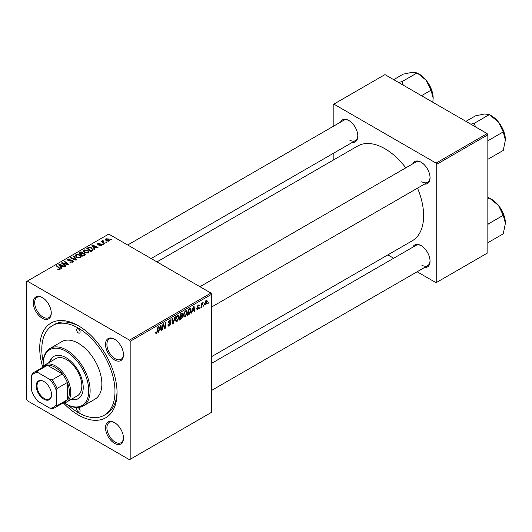 <?xml version="1.0" encoding="UTF-8"?>
<svg xmlns="http://www.w3.org/2000/svg" width="532" height="532" viewBox="0 0 532 532"><rect width="100%" height="100%" fill="white"/><g stroke="black" fill="none" stroke-linecap="round" stroke-linejoin="round"><path stroke-width="0.8" d="M114.5 443.322A12.695 7.328 60 0 1 105.522 427.775A12.695 7.328 60 0 1 114.5 422.594L114.5 422.594A12.695 7.328 60 0 1 123.477 438.142A12.695 7.328 60 0 1 114.5 443.322M114.852 422.807A11.717 6.763 -120 0 0 109.333 422.415A11.717 6.763 -120 0 0 107.537 431.804A11.717 6.763 -120 0 0 115.191 442.125A11.717 6.763 -120 0 0 121.05 442.71A11.717 6.763 -120 0 0 123.471 437.73M42.274 318.229A12.695 7.328 60 0 1 33.297 302.681A12.695 7.328 60 0 1 42.274 297.494L42.274 297.494A12.695 7.328 60 0 1 51.252 313.042A12.695 7.328 60 0 1 42.274 318.229M42.627 297.707A11.717 6.763 -120 0 0 37.107 297.315A11.717 6.763 -120 0 0 35.312 306.705A11.717 6.763 -120 0 0 42.966 317.032A11.717 6.763 -120 0 0 48.824 317.611A11.717 6.763 -120 0 0 51.245 312.636M114.5 359.925A12.695 7.328 60 0 1 105.522 344.377A12.695 7.328 60 0 1 114.5 339.197L114.5 339.197A12.695 7.328 60 0 1 123.477 354.744A12.695 7.328 60 0 1 114.5 359.925M114.852 339.409A11.717 6.763 -120 0 0 109.333 339.017A11.717 6.763 -120 0 0 107.537 348.407A11.717 6.763 -120 0 0 115.191 358.728A11.717 6.763 -120 0 0 121.05 359.313A11.717 6.763 -120 0 0 123.471 354.332M412.772 163.823A12.695 7.328 60 0 1 421.071 162.194L421.071 162.194A12.695 7.328 60 0 1 430.049 177.741A12.695 7.328 60 0 1 424.489 184.119M421.424 162.406A11.717 6.763 -120 0 0 415.904 162.014L199.932 286.708M340.547 122.127A12.695 7.328 60 0 1 348.846 120.498L348.846 120.498A12.695 7.328 60 0 1 348.852 120.498A12.695 7.328 60 0 1 357.823 136.046A12.695 7.328 60 0 1 352.264 142.423M349.198 120.711A11.717 6.763 -120 0 0 343.679 120.318L127.707 245.006M412.772 247.22A12.695 7.328 60 0 1 421.071 245.591L421.071 245.591A12.695 7.328 60 0 1 430.049 261.139A12.695 7.328 60 0 1 424.489 267.516M421.424 245.804A11.717 6.763 -120 0 0 415.904 245.412L211.65 363.336M42.666 366.894A54.683 31.574 60 0 1 78.384 325.764A54.683 31.574 60 0 1 117.053 392.736A54.683 31.574 60 0 1 78.384 415.06A54.683 31.574 60 0 1 63.574 403.096M79.434 326.382A51.757 29.878 -120 0 0 54.583 324.394L52.508 325.591A51.757 29.878 -120 0 0 43.225 361.827M211.65 356.613L412.3 240.77A54.683 31.574 -120 0 0 417.527 188.142M405.81 167.846A54.683 31.574 -120 0 0 384.962 148.761A54.683 31.574 -120 0 0 357.617 146.054L156.967 261.897M130.174 341.311L129.482 340.114L210.958 293.072L108.767 234.073L26.6 281.514L26.6 399.512L27.292 400.709L129.482 459.708L211.65 412.267L211.65 294.269L130.174 341.311L130.174 459.309M187.231 312.37L185.123 316.833L184.085 316.952L183.467 315.376L184.125 312.523L185.562 310.854L186.646 310.748L187.231 312.37L186.679 312.051M192.318 311.08L191.726 312.942L191.181 313.262L193.429 306.385L194.04 306.026L194.705 311.227L194.2 311.519L194.04 310.09L191.966 310.874M156.581 333.311L155.863 333.418L155.637 332.114L156.142 331.749L156.614 332.64L157.279 331.203L157.858 326.921L158.363 326.628L157.765 331.064L156.581 333.311L155.597 332.739M155.73 332.048L156.614 332.64M167.833 324.952L169.362 325.278L170.346 323.775L168.903 323.17L168.338 322.279L169.688 320.018L170.692 319.865L171.105 320.816L170.599 321.288L169.675 320.676L168.837 321.953L170.845 323.429L169.329 325.95L168.238 326.143L167.833 324.926L168.338 324.567L168.571 325.411L167.839 324.992M170.213 323.363L168.338 322.272M170.599 321.162L169.542 320.111M168.405 321.7L169.03 322.339M169.894 322.425L170.513 322.525M175.367 316.813L173.252 323.609L172.614 323.981L171.876 318.828L172.381 318.535L173.013 322.951L174.822 317.125L175.367 316.813M179.198 317.012L177.09 321.468L176.052 321.587L175.434 320.011L176.092 317.158L177.528 315.489L178.606 315.383L179.198 317.012L178.646 316.693M208.251 302.608L207.633 303.765L208.251 302.608M182.17 312.976L182.835 313.853L182.17 315.602L182.775 316.38L181.385 318.914L179.45 320.038L180.268 313.98L182.529 313.029M181.818 315.396L182.496 315.662M159.241 330.179L158.649 332.041L158.104 332.36L160.345 325.484L160.963 325.125L161.622 330.325L161.116 330.618L160.957 329.188L158.882 329.973M163.151 326.043L162.632 329.747L162.12 330.04L162.952 323.981L163.477 323.675L164.86 327.612L165.532 322.485L166.044 322.192L165.226 328.244L164.694 328.55L163.304 324.626L163.151 326.043L162.706 325.784M197.911 309.451L197.026 309.591L196.707 308.693L197.212 308.327L197.931 308.926L198.596 307.922L197.153 306.838L198.203 305.075L199.061 304.936L199.347 305.647L198.842 306.013L198.177 305.594L197.651 306.459L199.094 307.589L197.911 309.451L196.707 308.76M196.793 308.633L197.931 308.926M198.489 307.629L197.153 306.838M198.842 306.013L197.804 305.381M197.192 306.465L198.117 306.884M190.124 308.367L191.188 309.963L189.691 313.986L187.483 315.396L188.301 309.345L190.675 308.427M207.32 301.511L205.751 304.922L204.94 305.016L204.554 303.991L206.143 300.487L206.928 300.407L207.32 301.511L206.709 301.159M203.603 305.288L202.985 306.445L203.603 305.288M201.808 305.501L201.555 307.27L201.043 307.569L201.635 303.167L202.147 302.874L202.02 303.785L203.177 302.349L201.808 305.501L201.355 305.242M200.218 307.25L199.6 308.4L200.218 307.25M103.434 244.328L102.929 244.62L102.344 244.161L102.856 243.862L103.434 244.328M106.819 242.373L106.32 242.659L105.735 242.2L106.247 241.907L106.819 242.373M83.291 251.144L83.996 249.894L87.82 250.173L89.23 251.962L88.518 253.013L84.768 252.76L83.271 250.931M95.062 249.162L94.516 249.475L91.93 245.392L92.541 245.033L98.034 247.447L97.529 247.732L96.053 247.067L94.337 248.058L95.062 249.162M84.714 255.134L82.779 256.251L78.763 252.986L80.751 251.935L82.513 252.181L83.025 253.245L84.601 253.465L85.266 254.382L84.714 255.134M83.118 252.933L83.025 253.631M76.588 259.829L75.943 260.195L70.37 257.834L70.882 257.541L75.657 259.569L73.323 256.131L73.862 255.819L76.588 259.829M59.444 269.704L59.198 268.234L56.352 265.927L56.864 265.634L60.429 268.893L59.976 269.491L57.529 269.165L59.684 268.826L59.684 269.631M65.961 265.96L65.456 266.253L61.446 262.988L61.978 262.682L67.464 264.251L64.033 261.491L64.545 261.199L68.561 264.464L68.029 264.77L62.543 263.207L65.961 265.96M129.482 340.114L27.292 281.115M61.978 268.261L61.433 268.574L58.846 264.49L59.458 264.131L64.957 266.545L64.452 266.831L62.969 266.166L61.253 267.157L61.978 268.261M72.724 262.13L69.592 262.05L72.192 261.784L72.365 260.747L68.056 260.58L67.491 259.842L68.129 259.057L70.942 259.051L68.675 259.397L68.528 260.274L72.824 260.434L73.416 261.239L72.724 262.13M72.684 262.15L72.365 260.747M68.675 259.397L68.528 260.78M75.258 255.786L75.963 254.535L79.787 254.815L81.197 256.597L80.485 257.648L76.734 257.402L75.238 255.573M98.912 245.631L100.887 245.358L101.007 244.667L97.901 244.54L97.476 243.975L97.955 243.357L100.169 243.31L98.373 243.623L98.327 244.208L100.581 244.135L101.878 244.926L101.306 245.631L98.912 245.631M100.887 245.824L101.007 244.667M98.373 243.623L98.327 244.713M92.249 250.785L90.812 251.609L86.796 248.351L88.684 247.333L91.664 247.826L92.907 250.273L92.249 250.785M93.14 249.681L92.907 250.273M109.146 241.102L106.553 240.983L105.343 239.533L105.901 238.768L108.541 238.941L109.678 240.324L109.146 241.102M103.055 240.557L103.733 242.532L104.884 243.49L104.378 243.782L101.452 241.408L101.964 241.116L102.563 241.608L102.59 240.683L103.055 240.557L103.407 240.996L102.862 241.388L102.862 242.552M102.563 241.608L102.59 240.683L102.563 241.608M111.467 239.693L110.962 239.979L110.377 239.52L110.895 239.22L111.467 239.693M487.152 133.612L487.844 134.809L436.745 164.308L436.06 163.111L487.152 133.612L384.962 74.613L333.178 104.511L333.178 126.383M333.178 153.442L333.178 160.165M436.745 164.308L436.745 282.312L436.06 282.711L417.115 271.772M393.68 258.246L387.861 254.881M436.745 282.312L487.844 252.813L487.844 134.809M436.06 163.111L333.863 104.112M421.763 181.731A11.717 6.763 -120 0 0 427.622 182.31A11.717 6.763 -120 0 0 430.042 177.336M349.537 140.029A11.717 6.763 -120 0 0 355.396 140.614A11.717 6.763 -120 0 0 357.817 135.633M421.763 265.129A11.717 6.763 -120 0 0 427.622 265.707A11.717 6.763 -120 0 0 430.042 260.733M210.958 293.072L211.65 294.269M68.236 405.151A51.757 29.878 -120 0 0 78.384 412.666A51.757 29.878 -120 0 0 104.265 415.233L106.334 414.036A51.757 29.878 -120 0 0 117.04 391.512M61.978 263.42L61.978 262.682M67.464 264.617L67.464 264.251M64.545 261.91L64.545 261.199M62.543 263.879L62.543 263.207M59.458 265.455L59.458 264.131M61.253 268.288L61.253 267.157M60.202 265.461L60.967 266.672L62.337 265.88L59.611 264.657L60.202 265.461L60.202 266.625M60.967 267.835L60.967 266.672M59.611 265.701L59.611 264.657M62.337 266.532L62.337 265.88M57.968 269.471L57.968 268.84M58.34 269.638L58.34 269.106M56.864 266.339L56.864 265.634M59.81 269.578L59.81 268.022M70.038 262.269L70.038 261.724M70.191 262.336L70.191 261.817M70.876 262.515L70.876 262.063M72.192 262.376L72.192 261.784M68.129 260.62L68.129 259.057M69.147 260.88L69.147 260.414M72.824 262.07L72.824 260.434M70.882 258.047L70.882 257.541M75.657 260.075L75.657 259.569M73.862 256.943L73.862 255.819M75.963 256.863L75.963 254.535M79.787 255.46L79.787 254.815M76.023 255.772L77.26 257.122L79.96 257.302L80.445 256.557L79.228 255.074L76.515 254.868L76.023 256.916L76.023 255.772M77.26 257.661L77.26 257.122M79.96 257.874L79.96 257.302M80.751 252.501L80.751 251.935M84.229 255.413L84.089 253.744L82.526 253.857L82.513 252.181M84.601 255.2L84.601 253.465M79.74 253.079L80.997 254.097L82.427 253.033L82.028 252.487L80.605 252.58L79.74 253.079L79.74 253.784M80.997 254.801L80.997 254.097M82.427 253.013L82.427 253.917L82.028 252.487M81.463 255.18L81.463 254.476L82.819 255.579L84.495 254.289L84.495 255.26M82.819 256.231L82.819 255.579M82.526 253.857L81.463 254.476M99.291 245.811L99.291 245.272M97.955 244.574L97.955 243.357M98.666 244.767L98.666 244.341M100.581 244.554L100.581 244.135M101.472 245.525L101.472 244.354M92.541 246.356L92.541 245.033M94.337 249.189L94.337 248.058M93.28 246.363L94.044 247.573L95.414 246.782L92.694 245.558L93.28 247.526M94.044 248.737L94.044 247.573M92.694 246.602L92.694 245.558M95.414 247.433L95.414 246.782M88.684 247.919L88.684 247.333M91.664 248.457L91.664 247.826M87.773 248.437L90.852 250.938L92.382 249.575L91.132 248.098L89.223 247.699L87.773 248.437L87.773 249.142M90.852 251.589L90.852 250.938M91.497 251.217L91.497 250.565M83.996 252.228L83.996 249.894M87.82 250.818L87.82 250.173M84.063 251.131L85.293 252.487L87.993 252.66L88.478 251.922L87.261 250.432L84.548 250.233L84.063 252.274L84.063 251.131M85.293 253.019L85.293 252.487M87.993 253.239L87.993 252.66M105.901 240.524L105.901 238.768M108.541 239.6L108.541 238.941M108.714 241.289L108.036 239.234L106.32 239.041L106.001 240.61M106.32 239.041L106.999 240.663L108.714 240.843L109 240.391L109 241.176M106.999 241.196L106.999 240.663M106.247 242.605L106.247 241.907M101.964 241.827L101.964 241.116M102.856 244.56L102.856 243.862M110.895 239.925L110.895 239.22M207.699 303.22L208.132 303.473M180.82 318.588L181.385 318.914M181.665 313.175L182.835 313.853M181.505 315.642L182.775 316.38M180.68 314.399L180.421 316.281L182.057 315.11L182.336 314.166L180.242 314.146M179.989 316.028L180.421 316.281M180.973 313.574L182.336 314.166M179.896 316.74L180.328 316.992L180.055 319.034L181.492 318.176L182.27 316.653L181.352 315.742M179.617 318.781L180.055 319.034M180.827 316.048L181.392 316.374L180.328 316.992M182.27 316.653L181.392 316.374M175.467 320.53L177.09 321.468M176.491 317.365L175.932 319.752L176.365 320.856L177.129 320.796L178.692 317.238L178.267 316.088L177.508 316.154L176.491 317.365L176.105 317.139M175.454 319.473L175.932 319.752M177.016 315.868L177.508 316.154M172.494 323.177L173.252 323.609M172.415 322.605L173.013 322.951M167.839 325.085L169.329 325.95M168.338 322.279L170.114 323.303M169.701 320.011L171.105 320.816M169.595 320.071L171.098 320.942M169.183 320.39L169.675 320.676M168.351 321.993L170.845 323.429M157.332 330.811L157.765 331.064M158.277 331.828L158.649 332.041M161.05 329.993L161.622 330.325M160.391 328.862L160.957 329.188M160.185 327.326L159.514 329.368L160.883 328.577L160.584 325.956L160.185 327.326L159.813 327.113M159.148 329.155L159.514 329.368M162.2 329.494L162.632 329.747M164.189 327.22L164.86 327.612M164.395 327.765L165.226 328.244M162.892 324.387L163.304 324.626M198.283 305.036L199.347 305.647M197.259 306.233L197.651 306.459M197.186 306.485L199.094 307.589M191.354 312.73L191.726 312.942M194.127 310.894L194.705 311.227M193.475 309.764L194.04 310.09M193.262 308.228L192.597 310.269L193.967 309.478L193.668 306.858L193.262 308.228L192.897 308.015M192.232 310.056L192.597 310.269M193.335 306.665L193.668 306.858M188.348 314.246L188.913 314.572M190.636 309.644L191.188 309.963M189.212 313.714L189.691 313.986M188.714 309.757L188.089 314.392L188.734 314.02L190.682 310.216L190.077 309.065L188.714 309.757L188.275 309.504M187.65 314.146L188.089 314.392M189.432 308.693L190.336 309.112L189.518 308.64M183.5 315.895L185.123 316.833M184.524 312.723L183.966 315.11L184.398 316.221L185.163 316.154L186.732 312.603L186.3 311.446L185.548 311.513L184.524 312.723L184.138 312.503M183.487 314.838L183.966 315.11M185.056 311.227L185.548 311.513M204.567 304.238L205.751 304.922M205.944 300.627L206.549 300.972L206.123 301.012L205.059 303.639L205.758 304.41L206.815 301.797L205.744 300.786M204.594 303.373L205.059 303.639M204.554 304.011L205.758 304.41M203.051 305.9L203.49 306.153M201.116 307.024L201.555 307.27M201.588 303.533L202.02 303.785M202.459 302.808L202.978 303.1M202.393 302.927L202.725 303.12M199.666 307.862L200.099 308.114M78.384 328.949A2.441 1.41 -120 0 0 77.167 328.829A2.441 1.41 -120 0 0 76.794 330.784A2.441 1.41 -120 0 0 78.384 332.939A2.441 1.41 -120 0 0 79.607 333.059A2.441 1.41 -120 0 0 79.98 331.103A2.441 1.41 -120 0 0 78.384 328.949M78.384 407.884A2.441 1.41 -120 0 0 77.167 407.765A2.441 1.41 -120 0 0 76.794 409.72A2.441 1.41 -120 0 0 78.384 411.868A2.441 1.41 -120 0 0 79.607 411.994A2.441 1.41 -120 0 0 79.98 410.032A2.441 1.41 -120 0 0 78.384 407.884M70.902 399.539A24.412 14.091 -120 0 0 78.164 398.727A24.412 14.091 -120 0 0 81.908 379.163A24.412 14.091 -120 0 0 65.955 357.65A24.412 14.091 -120 0 0 53.752 356.447A24.412 14.091 -120 0 0 49.416 362.325M54.104 356.254A24.412 14.091 -120 0 0 50.108 361.933M64.412 402.943A32.226 18.607 -120 0 0 65.955 403.894A32.226 18.607 -120 0 0 88.744 390.741A32.226 18.607 -120 0 0 65.955 351.273A32.226 18.607 -120 0 0 43.172 364.433A32.226 18.607 -120 0 0 43.225 366.249M66.646 404.293L65.955 403.894L66.646 404.293A33.203 19.165 60 0 0 83.251 405.943L94.989 399.166A33.203 19.165 -120 0 0 100.076 372.56A33.203 19.165 -120 0 0 78.384 343.3A33.203 19.165 -120 0 0 61.785 341.657L50.048 348.433A33.203 19.165 60 0 1 66.646 350.076A33.203 19.165 60 0 1 88.339 379.336A33.203 19.165 60 0 1 83.251 405.943M104.265 415.233A51.757 29.878 -120 0 0 112.199 373.757A51.757 29.878 -120 0 0 78.384 328.151A51.757 29.878 -120 0 0 52.508 325.591M42.148 367.652A21.486 12.402 60 0 1 44.861 364.959L55.907 358.581A21.486 12.402 60 0 1 66.646 359.645A21.486 12.402 60 0 1 80.684 378.578A21.486 12.402 60 0 1 77.393 395.795L66.34 402.172A21.486 12.402 60 0 1 62.65 403.176M43.172 364.433L43.172 363.635A33.203 19.165 60 0 1 50.048 348.433M71.594 399.14A24.412 14.091 -120 0 0 78.503 398.521M505.4 139.923A19.651 11.345 60 0 0 498.451 122.014A19.651 11.345 -120 0 0 491.502 115.85L489.354 114.613L498.451 122.014L503.252 131.896L505.4 139.923L503.252 150.43L488.216 159.108L487.844 158.43M487.844 141.692L488.216 140.581L487.844 140.362M488.216 140.581L503.252 131.896M475.495 126.882L474.318 123.291L489.354 114.613L484.552 113.988L475.455 115.85L465.926 121.356M474.318 123.291L470.807 124.175M505.4 223.32A19.651 11.345 60 0 0 498.451 205.412A19.651 11.345 -120 0 0 491.502 199.247L489.354 198.01L498.451 205.412L503.252 215.3L505.4 223.32L503.252 233.827L488.216 242.506L487.844 241.827M487.844 225.089L488.216 223.979L487.844 223.759M488.216 223.979L503.252 215.3M487.844 198.882L489.354 198.01L487.844 197.472M403.269 85.186L402.092 81.589L398.581 82.473M421.49 95.707L431.026 90.201L433.174 98.227L432.795 102.23M402.092 81.589L417.128 72.911L426.225 80.312L431.026 90.201M393.7 79.66L403.229 74.154L412.327 72.292L417.128 72.911M433.174 98.227A19.651 11.345 -120 0 0 426.225 80.312A19.651 11.345 -120 0 0 418.465 73.715M36.196 385.919A10.84 6.258 60 0 1 43.863 381.491A10.84 6.258 60 0 1 51.524 394.771A10.84 6.258 60 0 1 43.863 399.193A10.84 6.258 60 0 1 36.196 385.919M44.07 381.617A10.254 5.919 -120 0 0 39.149 381.225A10.254 5.919 -120 0 0 37.027 385.919A10.254 5.919 -120 0 0 41.503 396.234A10.254 5.919 -120 0 0 49.403 398.98A10.254 5.919 -120 0 0 51.524 394.525M44.861 364.959A21.486 12.402 60 0 1 61.413 370.718A21.486 12.402 60 0 1 70.789 392.337A21.486 12.402 60 0 1 66.34 402.172M56.292 404.466L56.984 405.743A20.509 11.837 60 0 1 54.803 407.705L65.163 401.727A20.509 11.837 -120 0 0 67.338 399.765A20.509 11.837 -120 0 0 69.413 392.337A20.509 11.837 -120 0 0 67.338 382.515A20.509 11.837 -120 0 0 62.377 373.923L47.441 365.298A20.509 11.837 -120 0 0 44.655 366.202L34.301 372.187A20.509 11.837 60 0 1 37.087 371.283L37.845 372.513A19.531 11.278 -120 0 0 31.435 376.217L31.435 390.116A19.531 11.278 -120 0 0 37.845 401.221L49.882 408.17A19.531 11.278 -120 0 0 56.292 404.466L56.292 390.568A19.531 11.278 -120 0 0 49.882 379.469L37.845 372.513M49.882 379.469L52.023 379.908L62.377 373.923A20.509 11.837 -120 0 0 47.441 365.298L37.087 371.283M56.984 405.743L67.338 399.765L67.338 382.515L56.984 388.493L56.292 390.568M31.435 376.217L32.126 374.142A20.509 11.837 60 0 1 34.301 372.187M54.803 407.705A20.509 11.837 60 0 1 52.023 408.609L49.882 408.17M52.023 379.908A20.509 11.837 60 0 1 56.984 388.493M64.458 263.799L64.458 263.353M66.261 264.291L66.261 263.852M63.534 264.683L63.534 263.958M70.517 260.733L70.517 260.201M74.221 259.47L74.221 258.931M79.999 252.926L79.999 252.274M81.808 254.276L81.808 253.624M83.763 255.686L83.763 255.034M99.391 244.707L99.391 244.288M88.006 248.304L88.006 247.653M103.733 243.264L103.733 242.532M172.215 321.228L172.847 321.587M168.358 322.558L169.509 323.223M163.391 324.966L164.135 325.398M163.796 326.202L164.601 326.668M197.166 307.037L198.004 307.523M188.88 309.012L189.445 309.338M68.249 259.902L68.249 260.68M80.445 256.557L80.445 257.674M101.22 244.959L101.22 245.671M98.141 243.935L98.141 244.654M92.382 249.575L92.382 250.705M88.478 251.922L88.478 253.033M182.157 313.714L181.445 313.301M178.267 316.088L177.389 315.576M176.365 320.856L175.44 320.324M156.255 332.686L155.61 332.314M198.655 305.528L198.044 305.175M186.3 311.446L185.422 310.941M184.398 316.221L183.48 315.689M502.926 129.356L499.415 123.278M211.65 307.004L427.622 182.31M427.622 265.707L211.65 390.402M502.926 212.753L499.415 206.675M355.396 140.614L151.141 258.539M427.189 81.576L430.701 87.66"/></g></svg>
